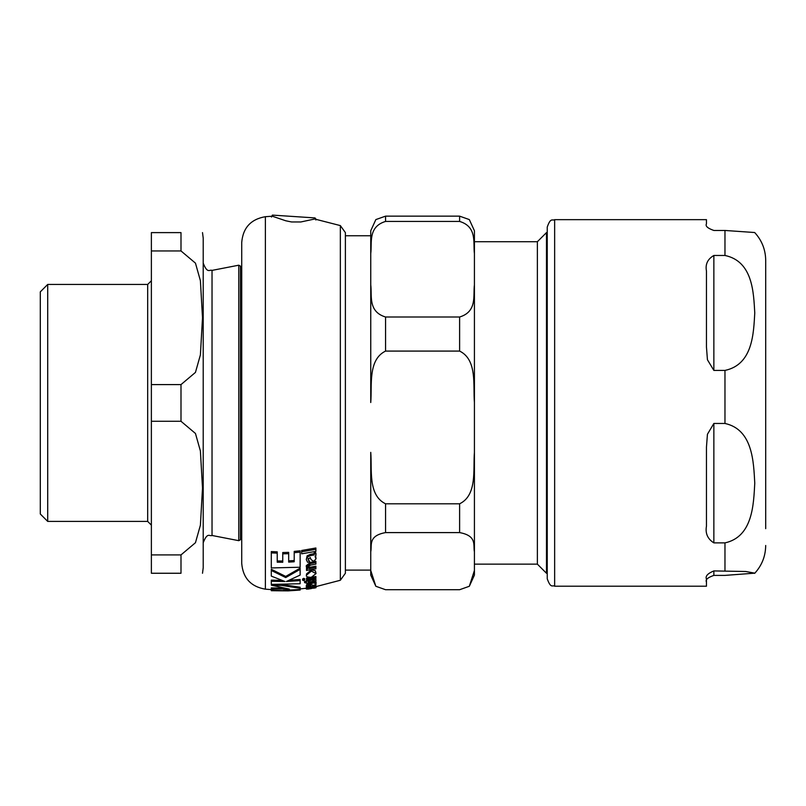 <?xml version="1.0" encoding="UTF-8"?>
<svg xmlns="http://www.w3.org/2000/svg" width="806" height="806" viewBox="0 0 806 806"><rect width="100%" height="100%" fill="white"/><g stroke="black" fill="none" stroke-linecap="round" stroke-linejoin="round"><path stroke-width="1.21" d="M47.705 284.447L40.3 291.853L40.3 514.006L47.705 521.411L47.705 284.447L147.679 284.447L147.679 521.411L47.705 521.411M212.028 270.393L238.778 265.194L238.778 540.675L212.028 535.476L212.028 270.393C209.54 269.254 207.525 274.211 203.213 263.119M202.508 573.257L203.213 567.696L203.213 238.163L202.508 232.612M180.997 421.276L195.455 433.467L200.392 450.967L202.508 488.093L200.392 525.22L195.455 542.72L180.997 554.911L151.377 554.911L151.377 421.276L180.997 421.276L180.997 384.593L151.377 384.593L151.377 250.948L180.997 250.948L195.455 263.139L200.392 280.649L202.508 317.776L200.392 354.892L195.455 372.402L180.997 384.593M180.997 250.948L180.997 232.612L151.377 232.612L151.377 250.948M180.997 554.911L180.997 573.257L151.377 573.257L151.377 554.911M151.377 384.593L151.377 421.276M474.422 564.14L537.37 564.14L537.37 241.719L474.422 241.719L474.422 552.694M375.848 586.284L370.75 575.101L370.75 570.477L375.848 586.274L385.56 589.72L459.611 589.72L469.324 586.274L474.422 570.477L474.422 575.101L469.324 586.284M385.56 503.8L459.611 503.8C477.454 495.176 473.011 469.223 474.422 452.357L474.422 551.828C473.011 545.521 477.454 535.819 459.611 532.595L385.56 532.595C367.717 535.819 372.16 545.521 370.75 551.828L370.75 452.357C372.16 469.223 367.717 495.176 385.56 503.8L385.56 532.595M385.56 317.01L459.611 317.01C477.454 311.62 473.011 295.379 474.422 284.82L474.422 402.526C473.011 385.661 477.454 359.708 459.611 351.084L385.56 351.084C367.717 359.708 372.16 385.661 370.75 402.526L370.75 284.82C372.16 295.379 367.717 311.62 385.56 317.01L385.56 351.084M385.56 216.149L459.611 216.149L469.324 219.585L474.422 230.758L474.422 253.628C473.011 243.069 477.454 226.818 459.611 221.428L385.56 221.428C367.717 226.818 372.16 243.069 370.75 253.628L370.75 230.758L375.848 219.585L385.56 216.149L385.56 221.428M474.422 235.392L474.422 230.758M474.422 253.628L474.422 284.82M474.422 402.526L474.422 452.357M474.422 551.828L474.422 570.477M345.391 235.755L370.75 235.755L370.75 402.526M370.75 570.477L370.75 551.828L370.75 570.104L345.391 570.104M537.37 241.719L546.478 232.612L546.478 573.257L547.244 573.257M370.75 284.82L370.75 253.628M765.7 528.676L765.7 260.378C765.559 249.699 761.892 240.41 754.678 232.521L724.967 230.466L713.864 230.466C707.638 228.289 705.169 226.073 706.459 223.826L706.459 219.655L554.649 219.655C552.463 221.076 550.77 216.935 547.244 227.06L547.244 578.809C550.891 589.035 552.584 584.803 554.649 586.214L554.649 219.655M713.864 255.472L724.967 255.472C752.955 261.356 753.57 292.83 754.769 312.95C753.57 333.059 752.955 364.544 724.967 370.417L713.864 370.417L707.436 359.758L706.459 347.054L706.459 271.018C705.169 264.257 707.638 259.079 713.864 255.472L713.864 370.417M713.864 423.462L724.967 423.462C752.955 429.578 753.57 462.281 754.769 483.177C753.57 504.072 752.955 536.776 724.967 542.881L713.864 542.881C707.638 538.962 705.169 533.381 706.459 526.157L706.459 447.169L707.436 434.253L713.864 423.462L713.864 542.881M554.649 586.214L706.459 586.214L706.459 579.081C705.169 576.209 707.638 573.489 713.864 570.92L745.822 571.504L754.769 573.157L724.967 575.393L713.864 575.393C707.638 577.58 705.169 579.796 706.459 582.043M311.348 571.111L306.492 575.141C305.766 576.512 307.368 577.247 311.287 577.338L316.053 573.57L311.348 571.111L311.348 569.913L315.337 570.729L316.053 573.57M310.25 583.836L307.106 584.632L306.31 585.539L307.59 586.274L309.605 585.972L308.053 585.347L310.239 584.471L313.746 585.347L316.033 584.279L315.106 583.645L316.053 582.99L315.348 582.456L310.25 583.836L310.25 582.708L314.229 582.033M314.965 587.896L314.29 588.027M307.751 589.126L311.348 588.571L306.512 588.985M310.25 555.687L307.106 557.148L306.31 559.626L307.59 562.286L309.605 561.953L308.053 559.505L310.239 557.5L311.056 559.626L313.746 561.359L316.033 558.81L315.106 556.583L316.053 554.991L315.348 553.269L314.219 553.51L314.229 554.921L310.25 555.687L310.25 554.397L314.229 553.631L314.229 554.921M271.481 217.056L272.347 215.101L315.005 217.922L315.851 219.111M315.388 586.748L340.344 580.27L340.344 225.589L314.672 219.01L300.809 221.972L291.49 221.952L285.737 220.773L272.337 216.22L265.386 216.693L265.386 589.176L271.3 589.599M289.505 580.239L300.134 579.454L300.134 580.602L286.372 581.489L300.134 575.081L300.134 568.159L285.717 576.421L271.3 569.278L271.3 576.109L285.032 581.519L271.3 581.267L271.3 584.39L300.134 583.735L300.134 580.602M271.3 581.267L271.3 580.129L281.717 580.421M306.492 575.141L306.492 573.973L311.348 569.913M294.21 551.395L300.134 550.8L300.134 552.11L294.21 552.694L294.21 551.395M288.679 560.865L294.21 560.533M282.755 553.833L282.755 552.533L288.679 552.372L288.679 553.672L282.755 553.833L282.755 562.256L277.224 562.205L277.224 553.148L271.3 552.876L271.3 567.938L300.134 567.233L300.134 552.11M277.224 560.966L282.755 561.016M271.3 552.876L271.3 551.576L277.224 551.848L277.224 553.148M315.348 582.456L315.348 581.327L316.053 581.851L316.053 582.99M306.31 585.539L307.338 583.393M308.174 583.091L310.25 582.708M308.053 584.219L309.605 584.854L309.605 585.972M306.31 559.626L307.106 555.868L310.25 554.397M308.053 558.236L309.605 561.953M315.71 556.15L316.033 558.81M314.219 553.51L314.219 552.211L315.348 551.969L316.053 553.692M307.862 565.883L309.172 567.414L315.892 566.195L315.892 567.404L309.172 568.623L307.862 567.092L310.532 565.117L315.892 564.109L315.892 562.538L310.522 563.555L306.31 566.86L307.68 568.855L306.512 569.026L306.512 570.436L315.892 568.814L315.892 567.404M306.31 566.86L306.31 565.641L310.522 562.316L315.892 561.298L315.892 562.538M306.512 567.827L306.512 569.026M306.512 589.136L315.892 587.725L315.892 586.677L307.862 587.584L315.892 585.428L306.31 587.685L306.824 586.123M309.605 585.378L311.116 585.136M308.174 580.985L314.39 579.373M304.577 582.607L307.993 583.554L308.174 582.889L315.307 581.358L316.053 580.31L315.448 579.353L313.725 579.665L314.39 580.522L312.778 581.388L308.174 582.123L308.174 580.794L306.512 581.035L306.512 582.355L304.577 582.607L304.577 581.479L306.512 581.217M315.448 578.194L316.053 580.31M301.635 551.808L301.635 550.488L315.892 547.989L315.892 549.319L301.635 551.808L301.635 553.813L315.892 551.364L315.892 549.319M306.512 579.212L306.512 580.139L315.892 578.597L315.892 577.65L306.512 579.212L306.512 578.063L310.884 577.388M311.7 577.257L315.892 576.492L315.892 577.65M315.892 587.624L306.31 588.934L306.34 587.775M302.562 580.189L302.562 579.04L303.65 578.345L304.749 578.768L304.749 579.917L303.65 579.494L302.562 580.189L303.65 580.592L304.749 579.917M283.249 584.672L300.134 587.221L300.134 588.33L282.1 585.488L271.38 585.216L289.414 589.095L271.3 588.985L271.3 590.133L288.145 590.869L271.3 590.707L271.3 590.133M271.3 588.985L271.3 587.876L282.956 588.148M288.145 590.869L300.134 590.052L283.289 590.405L300.134 589.478L300.134 588.33M300.134 590.052L300.134 589.478M282.1 585.488L282.1 584.672M271.38 585.216L271.38 584.4M316.033 587.705L316.033 586.627L315.448 587.403M306.512 588.39L304.577 588.43M313.725 579.665L313.725 579M315.448 579.353L315.448 578.678M308.174 580.794L308.174 579.907M306.512 581.035L306.512 580.139M315.892 585.428L315.892 584.552M309.172 587.806L309.172 587.03M315.892 586.677L315.892 585.861M306.31 587.685L307.68 588.027L306.512 587.886M306.512 588.189L315.892 586.97M309.172 568.623L309.172 567.414M307.106 557.148L307.106 555.868M315.348 553.269L315.348 551.969M306.31 586.748L306.31 585.599M316.033 584.279L316.033 583.141M307.106 584.632L307.106 583.504M314.229 583.171L314.219 581.831M294.21 552.694L294.21 561.772L288.679 562.104L288.679 553.672M300.134 569.358L285.717 577.57L285.717 576.421M285.717 577.57L271.3 570.467M340.344 225.589L345.391 232.612L345.391 573.257L340.344 580.27M265.386 216.693C250.847 219.202 242.959 227.806 241.719 242.515L241.719 563.354L241.719 537.995L240.46 539.718L240.46 266.151L238.778 265.194M459.611 503.8L459.611 532.595M459.611 317.01L459.611 351.084M459.611 216.149L459.611 221.428M713.864 570.92L713.864 575.393M724.967 255.472L724.967 230.466M724.967 423.462L724.967 370.417M724.967 570.92L724.967 542.881M303.65 579.494L303.65 578.345M310.965 588.481L310.965 587.826M312.778 581.388L312.778 580.239M310.522 586.355L310.522 585.237M310.522 563.555L310.522 562.316M212.028 535.476C209.54 536.615 207.525 531.658 203.213 542.74M240.46 539.718L238.778 540.675M241.719 267.874L240.46 266.151M147.679 521.411L151.377 525.119M147.679 284.447L151.377 280.75M537.37 564.14L546.478 573.257M546.478 232.612L547.244 232.612M754.678 573.348C761.892 565.459 765.559 556.17 765.7 545.481M315.418 587.876L313.645 588.189M272.347 215.101L315.005 217.922M315.851 219.988L315.851 218.879M306.31 588.209L300.134 588.934M265.386 589.176C250.847 586.657 242.959 578.053 241.719 563.354"/></g></svg>
